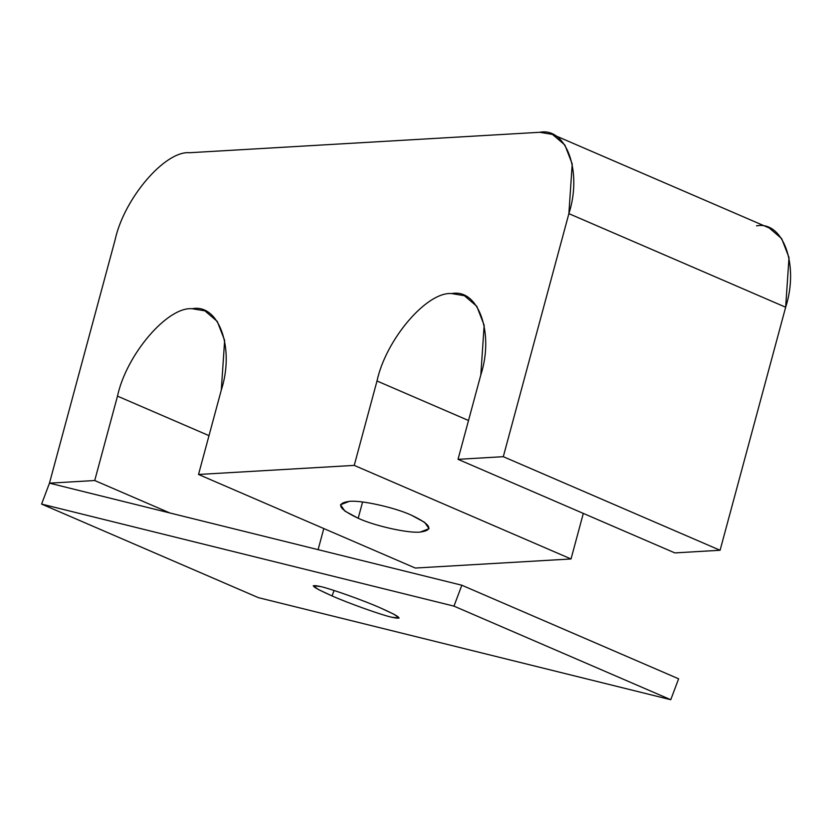 <?xml version="1.0" encoding="UTF-8"?>
<svg xmlns="http://www.w3.org/2000/svg" width="832" height="832" viewBox="0 0 832 832"><rect width="100%" height="100%" fill="white"/><g stroke="black" fill="none" stroke-linecap="round" stroke-linejoin="round"><path stroke-width="1.25" d="M358.197 518.263L362.586 502.008L358.197 518.263C338.458 508.924 335.473 503.287 349.242 501.384L340.486 504.764L344.885 511.077L358.197 518.263C374.587 525.928 408.741 533.51 420.306 532.054C408.741 533.51 374.587 525.928 358.197 518.263M411.351 515.164C394.961 507.51 360.807 499.928 349.242 501.384C360.807 499.928 394.961 507.51 411.351 515.164C431.08 524.514 434.065 530.14 420.306 532.054L429.062 528.663L424.663 522.361L411.351 515.164M334.079 590.481L332.03 595.92C348.535 603.242 381.347 614.962 391.706 617.23L399.121 618.03L394.046 614.297L380.328 607.87C400.213 616.741 404.009 619.861 391.706 617.23C381.347 614.962 348.535 603.242 332.03 595.92C312.146 587.049 308.35 583.929 320.653 586.56C331.011 588.827 363.823 600.548 380.328 607.87C363.823 600.548 331.011 588.827 320.653 586.56L313.238 585.749L318.313 589.482L332.03 595.92L334.079 590.481M41.6 504.078L49.462 483.163L461.833 585.229L453.97 606.133L41.6 504.078L258.388 597.657L41.6 504.078L453.97 606.133L670.758 699.712L453.97 606.133L461.833 585.229L678.621 678.808L461.833 585.229L49.462 483.163L41.6 504.078M258.388 597.657L670.758 699.712L678.621 678.808L670.758 699.712L258.388 597.657M571.022 558.969L583.315 513.406L571.022 558.969L354.234 465.39L571.022 558.969L415.314 568.048L571.022 558.969M468.52 420.503L377 380.994L354.234 465.39L198.526 474.469L415.314 568.048L198.526 474.469L221.291 390.083L224.64 340.392L217.266 321.422L204.901 310.846L192.161 308.724C167.502 306.446 126.433 354.526 117.489 396.136L208.998 435.646L117.489 396.136L94.723 480.522L169.874 512.97L94.723 480.522L49.462 483.163L115.034 240.126C123.978 198.515 165.048 150.436 189.706 152.714L539.739 132.288L552.479 134.42L564.855 144.986L572.218 163.956L568.88 213.647L503.298 456.685L458.037 459.326L480.813 374.941L484.162 325.25L476.788 306.28L464.412 295.703L451.672 293.582C427.014 291.304 385.954 339.383 377 380.994L468.52 420.503M756.527 225.867C783.224 220.594 799.25 265.346 785.658 307.226L720.086 550.264L674.825 552.906L458.037 459.326L674.825 552.906L720.086 550.264L503.298 456.685L720.086 550.264L785.658 307.226L568.88 213.647L785.658 307.226L789.006 257.535L781.643 238.566L769.267 227.999L552.479 134.42M318.105 549.65L323.794 528.549L318.105 549.65M539.739 132.288L189.706 152.714C165.048 150.436 123.978 198.515 115.034 240.126L49.462 483.163L94.723 480.522L117.489 396.136C126.433 354.526 167.502 306.446 192.161 308.724C218.858 303.451 234.884 348.192 221.291 390.083L198.526 474.469L354.234 465.39L377 380.994C385.954 339.383 427.014 291.304 451.672 293.582C478.379 288.309 494.395 333.05 480.813 374.941L458.037 459.326L503.298 456.685L568.88 213.647C582.462 171.766 566.446 127.015 539.739 132.288"/></g></svg>
